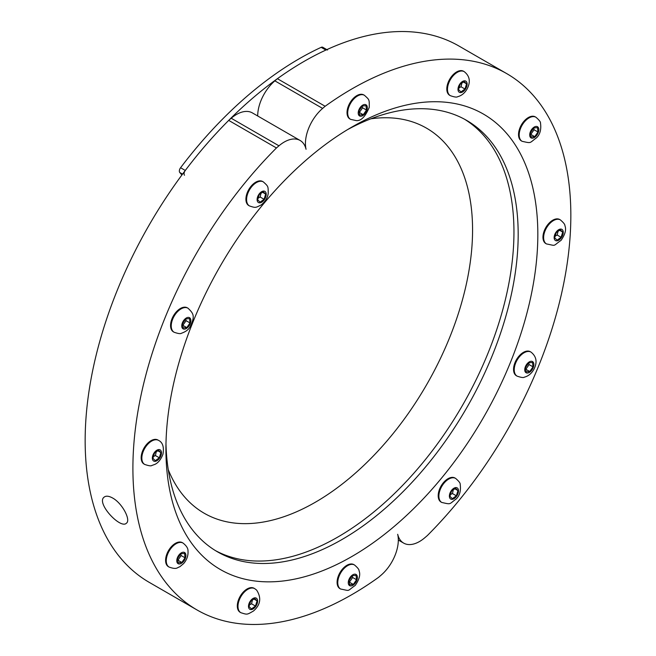 <?xml version="1.0" encoding="UTF-8"?>
<svg xmlns="http://www.w3.org/2000/svg" width="656" height="656" viewBox="0 0 656 656"><rect width="100%" height="100%" fill="white"/><g stroke="black" fill="none" stroke-linecap="round" stroke-linejoin="round"><path stroke-width="0.98" d="M352.354 575.681L356.077 575.378L356.552 579.748L353.313 584.414L349.591 584.717L349.115 580.355L352.354 575.681M340.636 589.031L339.964 588.645A13.883 8.011 -60 0 1 338.783 574.959A13.883 8.011 -60 0 1 350.78 563.98A13.883 8.011 -60 0 1 353.846 564.603L354.519 564.996A13.883 8.011 120 0 0 351.452 564.365A13.883 8.011 120 0 0 339.455 575.353A13.883 8.011 120 0 0 340.644 589.039C350.87 590.941 346.311 591.638 355.216 585.431C359.349 579.461 360.62 574.566 359.037 570.745C359.209 569.646 357.7 567.727 354.519 564.996M356.552 579.748L352.641 577.493L352.215 575.894M349.312 582.151L353.313 584.414M349.402 582.159L352.641 577.493M254.651 598.493L257.07 600.839L255.471 606.054L251.453 608.924L249.034 606.579L250.633 601.363L254.651 598.493M240.859 612.696L240.186 612.31A13.883 8.011 -60 0 1 240.186 596.279A13.883 8.011 -60 0 1 254.061 588.268L254.733 588.653A13.883 8.011 120 0 0 240.85 596.681A13.883 8.011 120 0 0 240.867 612.704C247.46 614.746 246.713 614.869 253.511 610.974C260.555 604.783 261.588 597.813 256.619 590.08L254.733 588.653M253.913 599.018L257.07 600.839M255.471 606.054L251.568 603.799L252.371 600.125M249.567 604.832L251.568 603.799M184.582 553.434L185.058 557.805L181.819 562.471L178.096 562.774L177.62 558.412L180.859 553.738L184.582 553.434M183.024 543.053C186.509 545.817 188.165 548.473 188.001 551.032C188.329 555.575 186.878 559.757 183.639 563.578L179.769 566.792C176.899 567.579 176.94 569.851 169.141 567.087L168.469 566.702A13.883 8.011 -60 0 1 168.469 550.679A13.883 8.011 -60 0 1 182.352 542.66L183.024 543.053A13.883 8.011 120 0 0 169.141 551.065A13.883 8.011 120 0 0 169.141 567.096M181.819 562.471L177.907 560.216L181.146 555.542L180.72 553.951M181.146 555.542L185.058 557.805M160.925 452.583L159.326 457.798L155.308 460.668L152.889 458.323L154.488 453.107L158.506 450.237L160.925 452.583L157.768 450.762M144.714 464.44L144.041 464.054A13.883 8.011 -60 0 1 144.041 448.023A13.883 8.011 -60 0 1 157.916 440.012L158.588 440.397A13.883 8.011 120 0 0 144.714 448.417A13.883 8.011 120 0 0 144.714 464.44C148.756 465.817 151.101 466.178 151.741 465.522L154.865 464.399C158.244 462.833 160.941 459.446 162.95 454.255C164.172 447.031 162.721 442.415 158.588 440.397M153.422 456.576L155.423 455.543L156.226 451.869M155.423 455.543L159.326 457.798M190.027 322.957L186.78 327.623L183.065 327.926L182.589 323.564L185.828 318.898L189.551 318.595L190.027 322.957L186.115 320.702L185.689 319.111M174.111 332.248L173.438 331.862A13.883 8.011 -60 0 1 173.438 315.831A13.883 8.011 -60 0 1 187.321 307.82L187.993 308.205A13.883 8.011 120 0 0 174.111 316.225A13.883 8.011 120 0 0 174.111 332.248C178.112 333.642 180.539 333.986 181.392 333.273C185.541 331.829 188.379 329.771 189.887 327.106C195.25 316.282 193.807 313.732 187.993 308.205M182.786 325.36L186.115 320.702M182.876 325.368L186.78 327.623M264.081 199.293L260.063 202.163L257.644 199.818L259.235 194.602L263.253 191.741L265.672 194.078L264.081 199.293L260.17 197.038L260.973 193.364M249.46 205.935L248.788 205.549A13.883 8.011 -60 0 1 248.788 189.518A13.883 8.011 -60 0 1 262.671 181.507L263.343 181.892A13.883 8.011 120 0 0 249.46 189.912A13.883 8.011 120 0 0 249.46 205.935C255.897 208.091 255.455 207.755 261.26 204.885C265.352 201.499 267.673 197.677 268.23 193.413C268.099 186.247 268.575 186.657 263.343 181.892M262.523 192.257L265.672 194.078M258.177 198.071L260.17 197.038M363.244 114.726L359.529 115.03L359.053 110.667L362.292 106.001L366.015 105.698L366.491 110.06L363.244 114.726L359.34 112.471L362.579 107.805L362.153 106.206M350.575 119.351L349.902 118.957A13.883 8.011 -60 0 1 349.902 102.935A13.883 8.011 -60 0 1 363.785 94.923L364.457 95.309A13.883 8.011 120 0 0 350.575 103.328A13.883 8.011 120 0 0 350.575 119.351L356.323 120.614C361.112 121.024 365.433 116.579 369.271 107.281C369.312 99.179 369.467 99.966 364.457 95.309M362.579 107.805L366.491 110.06M460.955 91.914L458.536 89.569L460.135 84.362L464.145 81.492L466.572 83.829L464.973 89.044L460.955 91.914M448.761 94.603A13.883 8.011 -60 0 1 450.196 78.417A13.883 8.011 -60 0 1 463.562 71.258L464.235 71.652C469.753 76.014 470.754 81.713 467.228 88.749C464.858 93.013 461.66 95.669 457.642 96.711C456.789 97.424 454.362 97.088 450.36 95.686L449.68 95.3A13.883 8.011 -60 0 1 448.761 94.603M459.069 87.822L461.07 86.789L461.873 83.115M461.07 86.789L464.973 89.044M463.415 82.008L466.572 83.829M531.024 136.973L530.548 132.61L533.787 127.945L537.51 127.641L537.986 132.004L534.738 136.669L531.024 136.973M522.069 141.294L521.397 140.901A13.883 8.011 -60 0 1 518.593 135.841A13.883 8.011 -60 0 1 524.054 121.163A13.883 8.011 -60 0 1 535.28 116.866L535.952 117.252A13.883 8.011 120 0 0 524.726 121.549A13.883 8.011 120 0 0 519.265 136.235A13.883 8.011 120 0 0 522.069 141.294C531.975 143.516 529.023 143.156 536.567 137.776C540.077 134.341 541.38 129.437 540.495 123.09C540.692 121.983 539.175 120.032 535.952 117.252M530.745 134.406L534.074 129.749L537.986 132.004M530.835 134.414L534.738 136.669M534.074 129.749L533.648 128.15M554.681 237.825L556.272 232.609L560.29 229.748L562.717 232.085L561.118 237.3L557.1 240.17L554.681 237.825M546.505 243.942L545.825 243.556A13.883 8.011 -60 0 1 543.75 232.273A13.883 8.011 -60 0 1 559.707 219.514L560.38 219.899A13.883 8.011 120 0 0 544.423 232.659A13.883 8.011 120 0 0 546.505 243.942C556.731 245.852 552.172 246.549 561.077 240.342C565.21 234.372 566.481 229.477 564.898 225.656C565.07 224.549 563.57 222.638 560.38 219.899M555.214 236.078L557.206 235.045L561.118 237.3M557.206 235.045L558.018 231.371M559.56 230.264L562.717 232.085M525.579 367.45L528.818 362.784L532.541 362.481L533.016 366.843L529.777 371.509L526.055 371.813L525.579 367.45M517.1 376.134L516.428 375.749A13.883 8.011 -60 0 1 517.494 358.037A13.883 8.011 -60 0 1 530.31 351.706L530.983 352.092A13.883 8.011 120 0 0 518.166 358.43A13.883 8.011 120 0 0 517.1 376.134C521.11 377.528 523.537 377.872 524.382 377.159C528.408 376.109 531.606 373.461 533.976 369.197C537.494 362.161 536.493 356.462 530.983 352.092M525.776 369.254L529.777 371.509M525.866 369.254L529.105 364.588L533.016 366.843M529.105 364.588L528.679 362.998M451.525 491.114L455.543 488.244L457.962 490.59L456.371 495.805L452.353 498.675L449.926 496.33L451.525 491.114M441.75 502.447L441.078 502.061A13.883 8.011 -60 0 1 438.741 491.68A13.883 8.011 -60 0 1 446.859 479.454A13.883 8.011 -60 0 1 454.961 478.019L455.633 478.404A13.883 8.011 120 0 0 447.54 479.839A13.883 8.011 120 0 0 439.422 492.066A13.883 8.011 120 0 0 441.75 502.447C451.656 504.669 448.704 504.316 456.248 498.937C459.758 495.493 461.061 490.598 460.176 484.243C460.364 483.136 458.856 481.192 455.633 478.404M457.962 490.59L454.813 488.769M450.467 494.583L452.46 493.55L456.371 495.805M452.46 493.55L453.263 489.876M326.844 49.618L322.809 47.289A3.813 2.198 120 0 0 321.169 47.339A309.665 178.785 120 0 0 180.572 167.739A3.813 2.198 120 0 0 179.793 172.528L181.909 174.988M184.508 175.25A3.813 2.198 -60 0 1 185.287 170.462A309.665 178.785 -60 0 1 325.884 50.061A3.813 2.198 -60 0 1 327.524 50.012M231.215 118.244A31.759 18.335 -60 0 1 252.363 112.898L300.112 140.466A31.759 18.335 120 0 0 278.964 145.812L276.447 147.961L228.698 120.392L231.215 118.244L278.964 145.812M257.693 115.973A31.759 18.335 -60 0 1 274.872 80.86L277.398 78.695L325.138 106.264L322.621 108.42A31.759 18.335 120 0 0 306.065 149.281A31.759 18.335 120 0 0 300.112 140.466M276.447 147.961A309.665 178.785 -60 0 0 197.038 609.965A309.665 178.785 -60 0 0 378.619 577.296L381.128 575.14A31.759 18.335 120 0 0 397.684 534.287A31.759 18.335 120 0 0 403.637 543.094A31.759 18.335 120 0 0 424.785 537.756L427.31 535.599A309.665 178.785 -60 0 0 506.703 73.603L458.962 46.035A309.665 178.785 -60 0 0 277.398 78.695M325.138 106.264A309.665 178.785 -60 0 1 506.703 73.603M197.038 609.965L149.297 582.397A309.665 178.785 -60 0 1 228.698 120.392M112.635 498.019C122.303 503.259 131.052 520.126 126.444 523.176C120.671 529.589 95.809 502.939 104.14 497.125C106.018 495.649 108.855 495.944 112.635 498.019M370.853 118.818A222.327 128.363 -60 0 1 426.523 384.883A222.327 128.363 -60 0 1 168.272 469.704M464.456 119.187A249.1 143.82 -60 0 1 462.365 405.572A249.1 143.82 -60 0 1 215.398 550.581M347.295 129.765A249.1 143.82 -60 0 1 466.588 120.376A249.1 143.82 -60 0 1 466.588 408.016A249.1 143.82 -60 0 1 217.489 551.827A249.1 143.82 -60 0 1 170.822 482.718A249.1 143.82 -60 0 1 165.976 443.833M171.118 496.567A262.982 151.831 -60 0 1 165.919 449.631A262.982 151.831 -60 0 1 352.297 126.821A262.982 151.831 -60 0 1 537.272 218.12A262.982 151.831 -60 0 1 381.005 537.034A262.982 151.831 -60 0 1 171.118 496.567M354.634 574.172A6.445 3.723 -60 0 1 355.56 582.692A6.445 3.723 -60 0 1 348.303 583.282A6.445 3.723 -60 0 1 354.634 574.172M256.701 598.452A6.445 3.723 -60 0 1 253.585 608.629A6.445 3.723 -60 0 1 248.862 604.053A6.445 3.723 -60 0 1 256.701 598.452M185.869 554.869A6.445 3.723 -60 0 1 179.539 563.98A6.445 3.723 -60 0 1 178.612 555.46A6.445 3.723 -60 0 1 185.869 554.869M161.097 455.116A6.445 3.723 -60 0 1 153.258 460.717A6.445 3.723 -60 0 1 156.374 450.533A6.445 3.723 -60 0 1 161.097 455.116M189.035 325.901A6.445 3.723 -60 0 1 181.778 326.499A6.445 3.723 -60 0 1 188.108 317.389A6.445 3.723 -60 0 1 189.035 325.901M262.195 201.868A6.445 3.723 -60 0 1 257.472 197.292A6.445 3.723 -60 0 1 265.311 191.691A6.445 3.723 -60 0 1 262.195 201.868M360.972 116.235A6.445 3.723 -60 0 1 360.046 107.723A6.445 3.723 -60 0 1 367.294 107.133A6.445 3.723 -60 0 1 360.972 116.235M458.897 91.963A6.445 3.723 -60 0 1 462.013 81.787A6.445 3.723 -60 0 1 466.744 86.362A6.445 3.723 -60 0 1 458.897 91.963M464.227 71.643A13.883 8.011 120 0 0 450.869 78.818A13.883 8.011 120 0 0 449.434 94.989A13.883 8.011 120 0 0 450.36 95.686M529.736 135.538A6.445 3.723 -60 0 1 536.067 126.428A6.445 3.723 -60 0 1 536.993 134.947A6.445 3.723 -60 0 1 529.736 135.538M554.509 235.299A6.445 3.723 -60 0 1 562.348 229.698A6.445 3.723 -60 0 1 559.232 239.875A6.445 3.723 -60 0 1 554.509 235.299M526.571 364.506A6.445 3.723 -60 0 1 533.828 363.916A6.445 3.723 -60 0 1 527.498 373.026A6.445 3.723 -60 0 1 526.571 364.506M453.411 488.54A6.445 3.723 -60 0 1 458.134 493.123A6.445 3.723 -60 0 1 450.295 498.724A6.445 3.723 -60 0 1 453.411 488.54M179.793 172.528L182.548 174.119M180.572 167.739L185.287 170.462M321.169 47.339L325.884 50.061M322.621 108.42L274.872 80.86M403.637 543.094L398.315 540.027"/></g></svg>
